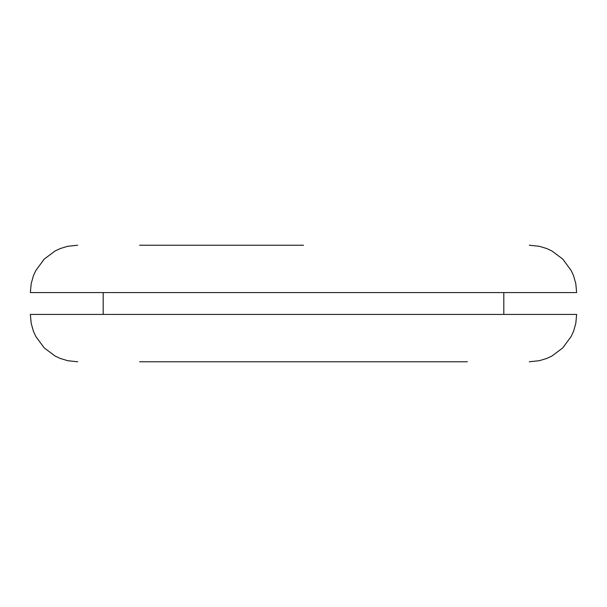 <?xml version="1.0" encoding="UTF-8"?>
<svg xmlns="http://www.w3.org/2000/svg" width="607" height="607" viewBox="0 0 607 607"><rect width="100%" height="100%" fill="white"/><g stroke="black" fill="none" stroke-linecap="round" stroke-linejoin="round"><path stroke-width="0.91" d="M77.696 361.772L67.673 360.702L60.268 358.449L55.1 356.036L44.22 347.902L35.73 336.339L33.4 331.156L31.207 323.394L30.35 314.426L576.65 314.426L575.793 323.394L573.6 331.156L571.27 336.339L562.78 347.902L551.9 356.036L546.732 358.449L539.327 360.702L529.304 361.772M77.696 245.228L67.673 246.298L60.268 248.551L55.1 250.964L44.22 259.098L35.73 270.661L33.4 275.844L31.207 283.606L30.35 292.574L576.65 292.574L575.793 283.606L573.6 275.844L571.27 270.661L562.78 259.098L551.9 250.964L546.732 248.551L539.327 246.298L529.304 245.228M467.39 361.772L139.61 361.772M303.5 245.228L139.61 245.228M503.81 292.574L503.81 314.426M103.19 292.574L103.19 314.426"/></g></svg>
